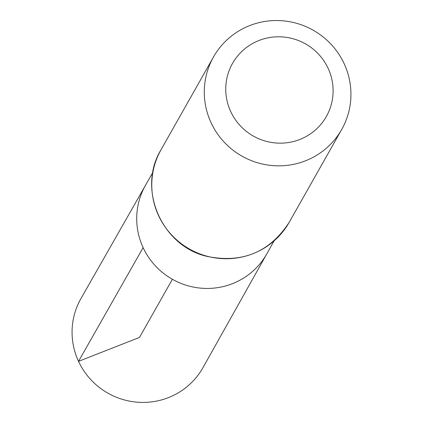 <?xml version="1.0" encoding="UTF-8"?>
<svg xmlns="http://www.w3.org/2000/svg" width="423" height="423" viewBox="0 0 423 423"><rect width="100%" height="100%" fill="white"/><g stroke="black" fill="none" stroke-linecap="round" stroke-linejoin="round"><path stroke-width="0.63" d="M143.127 247.629A69.673 68.436 -150.5 0 1 145.544 185.216A69.673 68.436 29.5 0 0 172.394 279.275A69.673 68.436 29.5 0 0 266.839 253.8A69.673 68.436 -150.5 0 1 203.653 288.354A69.673 68.436 -150.5 0 1 143.127 247.629L78.525 361.358L139.516 337.417L172.394 279.275M230.725 111.587A53.906 52.949 -150.5 0 1 284.251 37.087A53.906 52.949 -150.5 0 1 323.32 121.258A53.906 52.949 -150.5 0 1 230.725 111.587M211.077 122.718A73.639 72.338 -150.5 0 1 213.509 56.946A73.639 72.338 -150.5 0 1 313.216 30.229A73.639 72.338 -150.5 0 1 341.715 129.443A73.639 72.338 -150.5 0 1 274.929 165.753A73.639 72.338 -150.5 0 1 211.077 122.718M152.856 172.378L80.957 298.553A70.107 68.864 29.5 0 0 107.976 393.2A70.107 68.864 29.5 0 0 203.008 367.566L274.067 240.92M160.994 149.821A73.639 72.338 29.5 0 0 158.562 215.593A73.639 72.338 29.5 0 0 222.408 258.627A73.639 72.338 29.5 0 0 289.2 222.318C269.663 252.298 242.162 263.635 206.699 256.317C161.544 245.837 137.015 188.88 160.994 149.821L213.509 56.946M341.715 129.443L289.2 222.318"/></g></svg>
